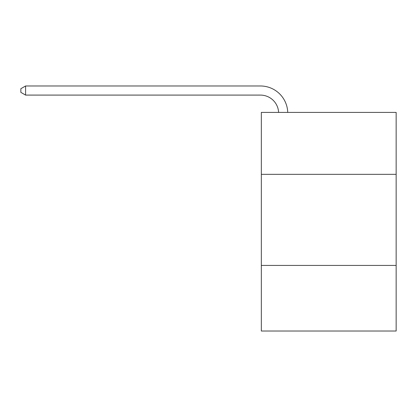 <?xml version="1.0" encoding="UTF-8"?>
<svg xmlns="http://www.w3.org/2000/svg" width="417" height="417" viewBox="0 0 417 417"><rect width="100%" height="100%" fill="white"/><g stroke="black" fill="none" stroke-linecap="round" stroke-linejoin="round"><path stroke-width="0.63" d="M396.15 174.342L396.15 112.397L261.334 112.397L261.334 174.342L396.15 174.342L396.15 331.02L261.334 331.02L261.334 174.342M396.15 265.431L261.334 265.431M278.619 112.397A18.218 18.218 -163.7 0 0 260.422 95.092L25.588 95.092L20.85 92.355L20.85 88.712L25.588 85.98L260.422 85.98A27.329 27.329 16.3 0 1 287.735 112.397M25.588 85.98L25.588 95.092"/></g></svg>
